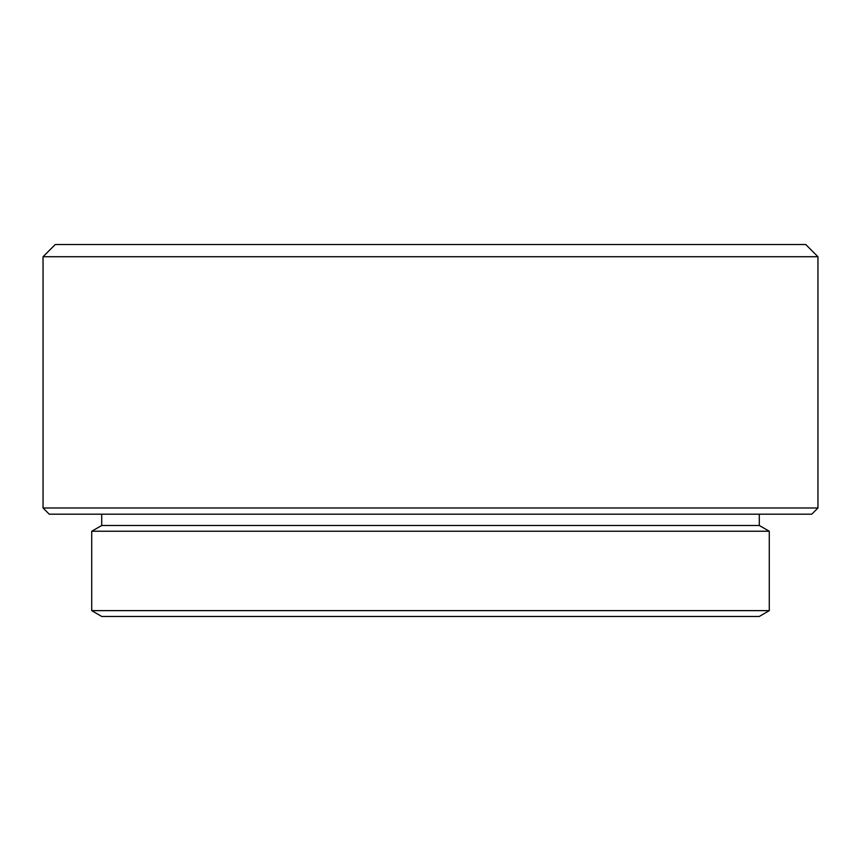 <?xml version="1.0" encoding="UTF-8"?>
<svg xmlns="http://www.w3.org/2000/svg" width="861" height="861" viewBox="0 0 861 861"><rect width="100%" height="100%" fill="white"/><g stroke="black" fill="none" stroke-linecap="round" stroke-linejoin="round"><path stroke-width="1.29" d="M43.05 256.729L55.255 244.524L805.745 244.524L817.95 256.729L43.05 256.729L43.05 507.99L817.95 507.99L817.95 256.729M91.718 610.632L101.716 616.476L759.284 616.476L769.282 610.632L769.282 531.237L91.718 531.237L91.718 610.632L769.282 610.632M91.718 531.237L101.716 525.49L759.284 525.49L769.282 531.237M101.716 525.49L101.716 514.189M43.05 507.99L49.249 514.189L811.751 514.189L817.95 507.99M759.284 525.49L759.284 514.189"/></g></svg>
